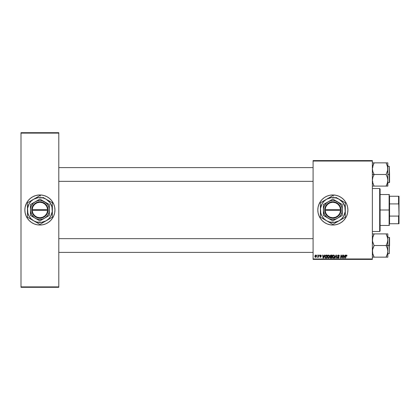 <?xml version="1.0" encoding="UTF-8"?>
<svg xmlns="http://www.w3.org/2000/svg" width="420" height="420" viewBox="0 0 420 420"><rect width="100%" height="100%" fill="white"/><g stroke="black" fill="none" stroke-linecap="round" stroke-linejoin="round"><path stroke-width="0.63" d="M332.85 194.964A15.036 15.036 0 0 0 317.814 210A15.036 15.036 0 0 0 332.85 225.036A15.036 15.036 0 0 1 317.814 210A15.036 15.036 0 0 1 332.85 194.964L335.785 195.253L338.604 196.109L341.203 197.5L343.481 199.369L345.35 201.647L346.742 204.246L347.597 207.065L347.886 210L347.597 212.935L346.742 215.754L345.35 218.353L343.481 220.631L341.203 222.5L338.604 223.892L335.785 224.747L332.85 225.036L329.915 224.747L327.096 223.892L324.497 222.5L322.219 220.631L320.35 218.353L318.959 215.754L318.103 212.935L317.814 210L318.103 207.065L318.959 204.246L320.35 201.647L322.219 199.369L324.497 197.5L327.096 196.109L329.915 195.253L332.85 194.964A15.036 15.036 0 0 1 347.886 210A15.036 15.036 0 0 1 332.85 225.036A15.036 15.036 0 0 0 347.886 210A15.036 15.036 0 0 0 332.85 194.964M39.884 194.964A15.036 15.036 0 0 0 38.446 195.037M38.409 195.043A15.036 15.036 0 0 0 36.981 195.253M36.955 195.258A15.036 15.036 0 0 0 36.955 224.742L34.146 223.892L31.547 222.5L29.269 220.631L27.4 218.353L26.009 215.754L25.153 212.935L24.864 210L25.153 207.065L26.639 202.913L28.277 200.461L30.361 198.377L32.812 196.739L35.537 195.615L38.425 195.037L41.375 195.037L44.263 195.615L46.988 196.739L49.439 198.377L51.524 200.461L53.791 204.246L54.647 207.065L54.936 210L54.647 212.935L53.791 215.754L52.4 218.353L50.531 220.631L48.253 222.5L45.654 223.892L42.835 224.747L39.9 225.036A15.036 15.036 0 0 1 24.864 210A15.036 15.036 0 0 1 39.9 194.964A15.036 15.036 0 0 1 54.936 210A15.036 15.036 0 0 1 39.9 225.036L36.965 224.747M36.981 224.747A15.036 15.036 0 0 0 38.409 224.957M38.446 224.963A15.036 15.036 0 0 0 39.884 225.036M313.089 160.603L372.367 160.603L372.367 161.033L313.089 161.033L313.089 258.967L372.367 258.967L372.367 160.603L313.089 160.603L313.089 161.033L313.089 160.603M324.508 255.103L324.14 255.922L324.849 255.103L323.453 258.111L323.069 258.111L322.655 255.103L322.969 255.103L323.069 255.922L324.14 255.922L323.069 255.922L322.969 255.103L322.655 255.103L323.069 258.111L323.453 258.111L324.849 255.103L324.508 255.103L324.849 255.103L323.453 258.111L323.069 258.111L322.655 255.103L322.969 255.103M330.083 255.948L330.598 255.176L332.147 255.103L331.637 258.111L330.451 258.059L330.057 257.591L330.451 256.646L330.078 256.037L330.451 256.646L330.036 257.376L330.451 258.059L331.637 258.111L332.147 255.103L330.944 255.103L332.147 255.103L331.637 258.111L330.451 258.059L330.036 257.376L330.451 256.646L330.078 256.037L330.944 255.103M346.369 255.061L346.988 255.728L346.369 255.061L346.909 255.35L346.973 255.932L346.091 255.528L345.581 258.111L345.261 258.111L345.839 255.328L346.369 255.061L345.634 255.906L345.261 258.111L345.581 258.111L346.353 255.413L346.957 256L346.3 255.418M342.19 257.649L342.61 255.103L342.925 255.103L342.41 258.111L342.08 258.111L341.224 255.559L340.804 258.111L340.483 258.111L340.993 255.103L341.324 255.103L342.19 257.649L342.29 256.935L342.19 257.649L341.324 255.103L340.993 255.103L340.483 258.111L340.804 258.111L341.224 255.559L342.08 258.111L342.41 258.111L342.925 255.103L342.61 255.103L342.925 255.103L342.41 258.111L342.08 258.111M337.496 255.948L337.774 255.302L338.441 255.061L339.155 255.334L339.37 255.98L339.061 256.116L338.578 255.428L337.858 255.701L337.911 256.205L339.04 257.156L338.93 257.817L338.3 258.148L337.586 257.906L337.339 257.213L338.173 257.796L338.719 257.219L337.496 255.948L338.746 257.371L338.226 257.796L337.339 257.213L338.216 258.148L339.061 257.35L337.811 255.917L338.42 255.413L339.37 256.079L338.441 255.061L337.496 256.016M335.024 258.111L334.688 258.111L336 255.103L336.399 255.103L336.861 258.111L336.546 258.111L336.152 255.533L335.024 258.111L334.688 258.111L335.024 258.111L336.152 255.533L336.546 258.111L336.861 258.111L336.399 255.103L336 255.103L336.399 255.103L336.861 258.111L336.546 258.111M332.304 256.809L333.044 255.234L333.842 255.092L334.457 255.586L334.556 257.066L333.842 258.027L332.787 257.969L332.304 256.93L333.344 258.148L334.236 257.696L334.645 256.363L333.617 255.061L332.304 256.809M314.811 256.415L315.556 255.097L316.097 255.129L316.528 255.853L316.307 256.851L315.772 257.297L315.084 257.161L314.811 256.415L315.541 257.329L316.528 255.932L315.782 255.061L314.811 256.3M345.088 255.103L344.72 255.922L345.424 255.103L344.027 258.111L343.649 258.111L343.235 255.103L343.55 255.103L343.649 255.922L344.72 255.922L343.649 255.922L343.55 255.103L343.235 255.103L343.649 258.111L344.027 258.111L345.424 255.103L345.088 255.103L345.424 255.103L344.027 258.111L343.649 258.111L343.235 255.103L343.55 255.103M327.306 256.809L328.046 255.234L328.844 255.092L329.459 255.586L329.558 257.066L328.844 258.027L327.789 257.969L327.306 256.93L328.346 258.148L329.238 257.696L329.647 256.363L328.613 255.061L327.306 256.809M326.256 255.103L327.149 255.103L326.639 258.111L325.19 257.891L324.896 256.368L325.778 255.176L324.844 256.877L325.505 258.069L326.639 258.111L327.149 255.103L326.256 255.103L327.149 255.103L326.639 258.111L325.505 258.069M321.41 255.806L320.812 255.071L321.41 255.843L320.77 255.35L320.271 255.528L321.137 256.704L320.413 257.329L319.767 256.662L320.497 257.056L320.817 256.662L320.045 256.053L319.982 255.434L320.665 255.061L319.925 255.696L320.822 256.757L320.497 257.056L319.767 256.662L320.481 257.329L321.137 256.704L320.24 255.67L320.649 255.339L321.09 255.785M319.226 255.533L319.615 255.103L319.226 255.533M317.121 255.533L317.504 255.103L317.121 255.533M318.397 255.103L318.239 255.974L318.397 255.103L318.712 255.103L318.344 257.287L318.024 257.287L318.108 256.835L317.389 257.25L318.239 255.974L317.389 257.25L318.108 256.835L318.024 257.287L318.344 257.287L318.712 255.103L318.397 255.103L318.712 255.103L318.344 257.287L318.024 257.287M313.089 259.397L372.367 259.397L372.367 161.033L313.089 161.033L313.089 259.397L313.089 258.967L372.367 258.967L372.367 259.397L313.089 259.397M21 132.683L58.8 132.683L58.8 133.114L21 133.114L21 286.886L58.8 286.886L58.8 132.683L21 132.683L21 133.114L21 132.683M21 287.317L58.8 287.317L58.8 133.114L21 133.114L21 287.317L21 286.886L58.8 286.886L58.8 287.317L21 287.317M39.916 225.036A15.036 15.036 0 0 0 41.354 224.963M41.391 224.957A15.036 15.036 0 0 0 42.819 224.747M42.845 224.742A15.036 15.036 0 0 0 42.845 195.258M42.819 195.253A15.036 15.036 0 0 0 41.391 195.043M41.354 195.037A15.036 15.036 0 0 0 39.916 194.964M49.439 221.624L49.723 221.382M30.361 198.377L30.077 198.618M337.213 224.385L338.604 223.892M328.487 195.615L327.096 196.109M322.219 220.631L322.502 220.904M316.407 256.63L316.197 257.009M315.268 255.255L315.037 255.528M315.346 255.197L315.614 255.082M315.446 257.04L315.126 256.331L315.593 257.05M316.034 256.725L316.213 255.969L315.551 257.056M315.641 257.045L315.929 256.872M315.268 256.919L315.121 256.415L315.698 255.344M316.207 256.142L315.688 255.35M315.693 255.344L315.315 255.675M315.163 256.074L315.121 256.415M316.213 255.859L315.887 255.35M334.509 255.691L334.63 256.132M333.344 258.148L332.981 258.079M332.887 258.032L332.608 257.807M332.425 257.507L332.315 257.045M332.425 256.069L332.546 255.796M332.551 255.791L332.913 255.328M333.706 257.702L334.336 256.347L333.538 257.775M333.858 257.597L333.354 257.796L332.614 256.841L333.186 257.775L334.079 257.345M332.903 255.833L332.614 256.841L333.475 255.423M333.848 255.465L334.336 256.347L333.853 255.47M332.671 256.373L332.64 257.108M333.076 255.633L333.365 255.454M333.149 255.57L332.745 256.142M335.895 256.142L336.152 255.533L336.252 256.321L336.152 255.533L335.947 256.022M336 255.103L334.688 258.111L336 255.103M339.37 256.079L339.061 256.116M339.056 255.932L338.935 255.607M339.061 256.022L338.31 255.423M338.499 255.418L338.977 255.675L338.42 255.413L337.811 255.917L338.52 256.578M337.817 255.843L338.704 256.694L337.89 256.179M339.045 257.512L338.93 257.812M337.339 257.276L337.654 257.182M337.654 257.25L338.226 257.796L337.659 257.36M338.725 257.507L338.226 257.796L338.746 257.371L338.226 257.796L338.746 257.371L338.09 256.788L338.63 257.103M337.533 255.68L337.822 255.26M338.011 257.764L337.743 257.565M337.586 257.906L337.874 258.095M341.67 256.977L341.224 255.559M341.108 256.347L340.804 258.111L340.483 258.111L340.993 255.103L341.324 255.103L341.948 256.83M346.353 255.413L345.938 255.98L346.353 255.413L345.938 255.98L346.353 255.413L346.647 256.037L346.353 255.413L345.938 255.98L345.581 258.111L345.261 258.111L345.649 255.827M343.88 257.78L343.697 256.274L343.88 257.78L344.547 256.274L343.88 257.78L343.802 257.029L343.88 257.78L344.132 257.166M343.697 256.274L344.547 256.274L343.697 256.274M330.871 258.111L330.451 258.059M330.451 255.266L330.766 255.119M330.629 255.565L331.774 255.454L331.601 256.468L330.939 256.468L330.435 255.817M330.792 255.491L330.414 255.875M331.186 255.454L330.388 256.048L331.601 256.468L331.774 255.454L330.876 255.47L330.388 256.048L330.766 255.502M330.53 257.717L330.351 257.365L331.38 257.759L330.351 257.365L330.844 257.759L330.351 257.365L330.524 256.946L330.493 257.691M330.55 256.925L331.034 256.82L330.372 257.192M330.766 256.841L331.538 256.82L331.38 257.759L331.538 256.82L330.524 256.946M330.414 255.869L330.939 256.468L330.398 256.147M329.632 256.132L329.474 255.617M329.291 257.623L328.12 258.122M327.353 257.281L327.306 256.93M327.311 256.651L327.38 256.211M327.92 255.323L327.626 255.659M328.708 257.702L329.338 256.347L328.54 257.775M328.86 257.597L328.356 257.796L327.616 256.841L328.188 257.775L329.081 257.345M327.905 255.833L327.616 256.841L328.592 255.413L328.078 255.633M328.85 255.465L329.338 256.347L328.534 255.418M327.621 256.725L327.642 257.108M328.151 255.57L327.747 256.142M323.3 257.78L323.117 256.274L323.3 257.78L323.967 256.274L323.3 257.78L323.221 257.029L323.3 257.78L323.552 257.166M323.117 256.274L323.967 256.274L323.117 256.274M325.337 258.001L324.938 257.497M324.896 256.368L325.064 255.885M325.931 257.759L326.382 257.759L325.537 257.707L325.931 257.759L325.159 256.898L325.358 256.006L325.159 256.898L325.631 257.733M325.227 257.365L325.432 257.649M326.141 255.465L326.77 255.454L326.382 257.759L326.77 255.454L325.642 255.644M325.169 256.667L326.371 255.454M320.707 255.339L321.095 255.885L320.649 255.339L321.095 255.885L320.649 255.339L320.24 255.67L321.132 256.767M320.24 255.67L320.649 255.339L320.303 255.864L321.137 256.704L320.481 257.329L321.137 256.704L320.444 255.98M319.767 256.662L320.087 256.709M320.455 257.05L320.082 256.625L320.497 257.056L320.082 256.625L320.497 257.056L320.791 256.578L319.925 255.696M320.796 256.872L320.497 257.056L320.791 256.578L320.082 256.095L320.465 256.347M317.599 257.329L318.108 256.835L317.599 257.329L317.735 256.966M318.171 256.279L318.029 256.683M334.294 256.793L334.325 256.184M343.802 257.029L343.87 257.591M329.296 256.793L328.913 255.497M323.221 257.029L323.269 257.402M325.159 256.898L325.195 257.25M379.669 231.478L380.1 231.047L380.1 188.953L379.669 188.522L379.669 231.478L379.669 188.522L372.367 188.522L379.669 188.522L380.1 188.953L380.1 231.047L379.669 231.478L372.367 231.478L379.669 231.478M58.8 167.606L313.089 167.606L58.8 167.606M387.539 166.383L387.707 170.132L386.111 174.615L387.35 177.361L387.833 180.285L387.356 183.194L386.111 185.96L387.35 183.215L386.111 186.097L387.833 186.097L387.356 186.097L387.833 186.097L387.833 174.478L389.293 174.478L389.293 166.315L389.55 174.478L389.293 182.637L389.293 166.315L389.55 174.478L387.833 174.478L387.833 162.855L386.111 162.855L387.35 165.737L387.833 168.667L387.356 171.575L386.111 174.478L374.089 174.478L386.111 174.478L387.35 177.361L387.833 180.285L387.833 162.855L374.089 162.855L386.804 162.855M387.539 182.553L387.833 180.285L387.707 186.097M313.089 181.351L58.8 181.351L313.089 181.351M386.431 234.628L387.35 236.786L387.833 239.715L387.356 242.624L386.111 245.663L387.35 248.409L387.833 251.333L387.833 245.522L386.111 245.522L387.35 248.409L387.833 251.333L387.356 254.242L386.111 257.145L374.089 257.145L372.85 254.263L372.367 251.333L372.844 248.425L374.089 245.522L386.111 245.522L374.089 245.522L372.85 242.639L372.367 239.715L372.844 236.806L374.089 233.903L386.111 233.903L387.35 236.786L387.833 239.715L387.356 242.624L386.111 245.522L387.833 245.522L387.833 233.903L373.391 233.903M389.293 245.522L389.293 253.685L389.293 245.522L387.833 245.522L389.293 245.522L389.293 237.363L389.55 237.62L389.293 253.685L389.293 245.522M372.493 233.903L374.089 233.903L372.666 237.421M387.765 238.649L387.707 238.234L387.765 238.649M387.539 237.431L387.356 236.806M372.661 253.617L372.493 249.869L374.089 245.663L372.493 241.201L372.661 237.447M386.804 257.145L387.833 257.145L386.111 257.145L387.833 257.145L387.833 251.333L387.356 254.242L386.111 257.145L372.367 257.145L374.089 257.145L372.493 252.798M386.111 257.003L387.539 253.596M387.707 257.145L387.356 257.145L387.833 257.145L387.833 233.903L387.356 233.903L387.833 233.903M389.55 245.522L389.55 237.62L389.55 245.522M387.356 233.903L386.804 233.903M386.111 233.903L387.707 238.224M386.852 255.554L387.707 252.798M374.089 257.145L373.396 257.145M373.769 256.421L372.844 254.252M372.671 253.643L372.844 254.242L372.671 253.643M313.089 252.394L58.8 252.394L313.089 252.394M58.8 238.649L313.089 238.649L58.8 238.649M372.367 186.097L374.089 186.097L372.85 183.215L372.367 180.285L372.844 177.377L374.089 174.615L372.367 174.478L374.089 174.478L372.85 171.591L372.367 168.667L373.391 164.351L372.661 166.404M373.396 162.855L374.089 162.997L373.391 164.346L374.089 162.855L372.493 162.855M386.431 163.579L387.707 167.202M372.661 182.569L372.844 183.194M372.844 186.097L386.111 186.097L374.089 186.097L372.85 183.215L372.367 180.285L372.844 177.377L374.089 174.615L372.85 171.591L372.367 168.667L373.391 164.351L372.493 167.202M389.293 174.478L389.293 182.637L389.293 174.478M389.55 174.478L389.55 182.38L389.55 174.478M386.111 185.96L386.81 184.606L386.111 185.96L386.81 186.097M387.707 181.776L386.81 184.606L387.534 182.579M387.356 165.748L386.111 162.855M374.089 186.097L373.396 186.097M373.769 185.372L372.493 181.776M374.089 234.04L372.493 238.224M386.81 255.654L387.529 253.643M372.493 257.145L372.844 257.145L372.493 257.145M374.089 162.997L372.671 166.357M387.356 162.855L387.707 162.855L387.356 162.855M389.55 196.256L389.55 203.91L389.55 196.256L398.57 196.256L389.55 196.256M389.55 210L389.55 203.91L389.55 216.09L389.55 210L389.12 210L389.55 210M380.1 194.539L389.12 194.539L389.12 210L389.12 194.539L389.55 194.964M380.1 210L389.12 210L380.1 210M389.55 223.745L389.55 216.09L389.55 223.745L399 223.745L399 214.935L398.57 216.09L389.55 216.09L398.57 216.09L398.57 223.745L398.57 216.09L399 214.935L399 223.745L389.55 223.745M380.1 225.461L389.12 225.461L389.12 210L389.12 225.461L389.55 225.036M399 196.256L398.57 196.256L399 214.935L399 196.256L399 205.065L398.57 203.91L398.57 196.256L399 196.256M389.55 203.91L398.57 203.91L389.55 203.91M340.568 210.43L325.132 210.43L325.836 213.255L327.537 215.618L329.989 217.182L332.85 217.733L335.711 217.182L338.163 215.618L339.864 213.255L340.568 210.43A7.733 7.733 0 0 1 332.85 217.733A7.733 7.733 0 0 1 325.132 210.43L324.702 210.43A8.164 8.164 0 0 0 332.85 218.164A8.164 8.164 0 0 0 340.998 210.43L340.568 210.43L340.998 210.43L340.772 211.958L339.481 214.757L338.468 215.922L335.874 217.581L332.85 218.164L331.312 218.017L329.826 217.581L327.233 215.922L325.437 213.418L324.928 211.958L324.686 209.57L325.437 206.582L327.233 204.078L328.451 203.128L329.826 202.419L332.85 201.836L335.874 202.419L338.468 204.078L340.263 206.582L341.014 210.43L325.132 210.43M337.575 201.815L342.3 204.545L332.85 199.091L323.4 204.545L332.85 199.091L323.4 204.545L323.4 215.455L323.4 204.545L323.4 215.455L332.85 220.91L323.4 215.455L332.85 220.91L342.3 215.455L332.85 220.91L342.3 215.455L342.3 210A9.45 9.45 0 0 1 328.125 218.185A9.45 9.45 0 0 1 328.125 201.815A9.45 9.45 0 0 1 342.3 210L342.3 204.545L335.296 200.87L332.85 200.55L330.404 200.87L328.125 201.815L326.167 203.317L324.119 206.383L323.479 208.766L323.479 211.234L324.665 214.725L327.096 217.497L329.233 218.731L331.616 219.371L335.296 219.13L337.575 218.185L339.533 216.683L341.035 214.725L341.98 212.447L342.221 208.766L341.581 206.383L340.347 204.246L337.575 201.815M341.544 219.366L339.077 220.789L341.659 218.809L343.639 216.227L345.198 211.628L344.883 206.777L342.731 202.419L339.077 199.211L336.074 197.967L331.223 197.652L326.623 199.211L324.041 201.191L322.061 203.774L320.502 208.373L320.817 213.224L322.061 216.227L324.041 218.809L326.623 220.789L329.627 222.033L334.478 222.348L339.077 220.789L337.481 221.713L345.167 217.271A14.306 14.306 0 0 0 345.308 217.03L345.308 210A12.458 12.458 0 0 1 339.077 220.789L340.651 219.881M333.569 196.035L332.992 195.699A14.306 14.306 0 0 0 332.708 195.699L320.534 202.729A14.306 14.306 0 0 0 320.392 202.97L320.392 217.03A14.306 14.306 0 0 0 320.534 217.271L332.708 224.301A14.306 14.306 0 0 0 332.992 224.301L339.077 220.789A12.458 12.458 0 0 1 326.623 220.789L328.219 221.708L326.623 220.789A12.458 12.458 0 0 1 326.623 199.211L325.048 200.12M324.156 200.634L326.623 199.211A12.458 12.458 0 0 1 339.077 199.211L335.942 197.4M337.481 198.287L336.614 197.788M326.623 199.211L328.219 198.287M323.5 218.983L324.156 219.366M339.077 220.789L337.481 221.713M339.077 199.211A12.458 12.458 0 0 1 345.308 210L345.308 202.97A14.306 14.306 0 0 0 345.167 202.729L340.657 200.125M345.308 208.173L345.308 210M345.308 206.383L345.308 207.081M345.308 203.989L345.308 204.645M341.544 200.634L342.216 201.023M332.708 195.699A14.306 14.306 0 0 1 332.992 195.699M329.747 197.41L329.086 197.788M323.479 201.028L321.116 202.393M320.392 206.383L320.392 204.65M320.392 208.163L320.392 207.191M320.392 211.827L320.392 210M320.392 213.612L320.392 212.919M320.534 217.271A14.306 14.306 0 0 1 320.392 217.03L320.392 215.355M326.623 220.789L325.033 219.87M332.992 224.301A14.306 14.306 0 0 1 332.708 224.301L329.768 222.605M335.953 222.59L336.614 222.212M329.086 222.212L328.225 221.713M345.308 213.617L345.308 215.35M345.308 211.832L345.308 212.809M342.221 218.972L344.584 217.607M322.969 202.414L322.061 203.774M342.731 217.586L343.639 216.227M325.132 209.57L340.568 209.57L339.864 206.745L338.163 204.383L335.711 202.818L332.85 202.267L329.989 202.818L327.537 204.383L325.836 206.745L325.132 209.57A7.733 7.733 0 0 1 332.85 202.267A7.733 7.733 0 0 1 340.568 209.57L340.998 209.57A8.164 8.164 0 0 0 332.85 201.836A8.164 8.164 0 0 0 324.702 209.57L340.568 209.57M341.014 210.43L341.014 209.57L340.998 210.43M324.702 210.43L324.686 209.57L324.686 210.43M47.618 210.43L32.182 210.43L32.886 213.255L34.587 215.618L37.039 217.182L39.9 217.733L42.761 217.182L45.213 215.618L46.914 213.255L47.618 210.43A7.733 7.733 0 0 1 39.9 217.733A7.733 7.733 0 0 1 32.182 210.43L31.752 210.43A8.164 8.164 0 0 0 39.9 218.164A8.164 8.164 0 0 0 48.048 210.43L47.618 210.43L48.048 210.43L47.822 211.958L46.531 214.757L45.518 215.922L42.924 217.581L39.9 218.164L38.362 218.017L36.876 217.581L34.282 215.922L32.487 213.418L31.978 211.958L31.736 209.57L32.487 206.582L34.282 204.078L35.501 203.128L36.876 202.419L39.9 201.836L42.924 202.419L45.518 204.078L47.313 206.582L48.064 210.43L32.182 210.43M44.625 201.815L49.35 204.545L39.9 199.091L30.45 204.545L39.9 199.091L30.45 204.545L30.45 215.455L30.45 204.545L30.45 215.455L39.9 220.91L30.45 215.455L39.9 220.91L49.35 215.455L39.9 220.91L49.35 215.455L49.35 210A9.45 9.45 0 0 1 35.175 218.185A9.45 9.45 0 0 1 35.175 201.815A9.45 9.45 0 0 1 49.35 210L49.35 204.545L42.346 200.87L39.9 200.55L37.454 200.87L35.175 201.815L33.217 203.317L31.169 206.383L30.529 208.766L30.529 211.234L31.715 214.725L34.146 217.497L36.283 218.731L38.666 219.371L42.346 219.13L44.625 218.185L46.583 216.683L48.085 214.725L49.03 212.447L49.271 208.766L48.631 206.383L47.397 204.246L44.625 201.815M48.594 219.366L46.127 220.789L48.71 218.809L50.689 216.227L52.248 211.628L51.933 206.777L49.78 202.419L46.127 199.211L43.123 197.967L38.273 197.652L33.674 199.211L31.091 201.191L29.111 203.774L27.552 208.373L27.867 213.224L29.111 216.227L31.091 218.809L33.674 220.789L36.677 222.033L41.527 222.348L46.127 220.789L44.53 221.713L52.216 217.271A14.306 14.306 0 0 0 52.358 217.03L52.358 210A12.458 12.458 0 0 1 46.127 220.789L47.702 219.881M40.619 196.035L40.042 195.699A14.306 14.306 0 0 0 39.758 195.699L27.584 202.729A14.306 14.306 0 0 0 27.442 202.97L27.442 217.03A14.306 14.306 0 0 0 27.584 217.271L39.758 224.301A14.306 14.306 0 0 0 40.042 224.301L46.127 220.789A12.458 12.458 0 0 1 33.674 220.789L35.27 221.708L33.674 220.789A12.458 12.458 0 0 1 33.674 199.211L32.099 200.12M31.206 200.634L33.674 199.211A12.458 12.458 0 0 1 46.127 199.211L42.992 197.4M44.53 198.287L43.664 197.788M33.674 199.211L35.27 198.287M30.55 218.983L31.206 219.366M46.127 220.789L44.53 221.713M46.127 199.211A12.458 12.458 0 0 1 52.358 210L52.358 202.97A14.306 14.306 0 0 0 52.216 202.729L47.707 200.125M52.358 208.173L52.358 210M52.358 206.383L52.358 207.081M52.358 203.989L52.358 204.645M48.594 200.634L49.266 201.023M39.758 195.699A14.306 14.306 0 0 1 40.042 195.699M36.797 197.41L36.136 197.788M30.529 201.028L28.166 202.393M27.442 206.383L27.442 204.65M27.442 208.163L27.442 207.191M27.442 211.827L27.442 210M27.442 213.612L27.442 212.919M27.584 217.271A14.306 14.306 0 0 1 27.442 217.03L27.442 215.355M33.674 220.789L32.083 219.87M40.042 224.301A14.306 14.306 0 0 1 39.758 224.301L36.818 222.605M43.003 222.59L43.664 222.212M36.136 222.212L35.275 221.713M52.358 213.617L52.358 215.35M52.358 211.832L52.358 212.809M49.271 218.972L51.634 217.607M30.02 202.414L29.111 203.774M49.78 217.586L50.689 216.227M32.182 209.57L47.618 209.57L46.914 206.745L45.213 204.383L42.761 202.818L39.9 202.267L37.039 202.818L34.587 204.383L32.886 206.745L32.182 209.57A7.733 7.733 0 0 1 39.9 202.267A7.733 7.733 0 0 1 47.618 209.57L48.048 209.57A8.164 8.164 0 0 0 39.9 201.836A8.164 8.164 0 0 0 31.752 209.57L47.618 209.57M48.064 210.43L48.064 209.57L48.048 210.43M31.752 210.43L31.736 209.57L31.736 210.43M372.797 238.649L372.367 238.219M387.833 253.685L389.293 253.685M387.833 237.363L389.293 237.363M372.797 252.394L372.367 252.824M372.797 181.351L372.367 181.781M387.833 166.315L389.293 166.315M387.833 182.637L389.293 182.637M372.797 167.606L372.367 167.176"/></g></svg>
